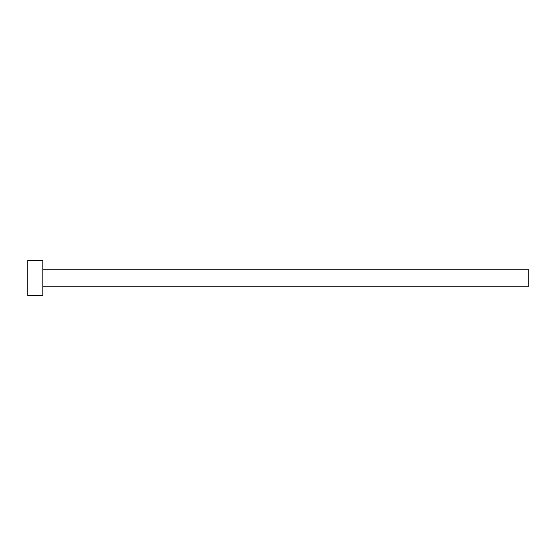 <?xml version="1.0" encoding="UTF-8"?>
<svg xmlns="http://www.w3.org/2000/svg" width="556" height="556" viewBox="0 0 556 556"><rect width="100%" height="100%" fill="white"/><g stroke="black" fill="none" stroke-linecap="round" stroke-linejoin="round"><path stroke-width="0.83" d="M42.812 269.243L528.2 269.243L528.2 286.757L42.812 286.757M42.812 278L42.812 295.514L27.8 295.514L27.8 260.486L42.812 260.486L42.812 278"/></g></svg>
